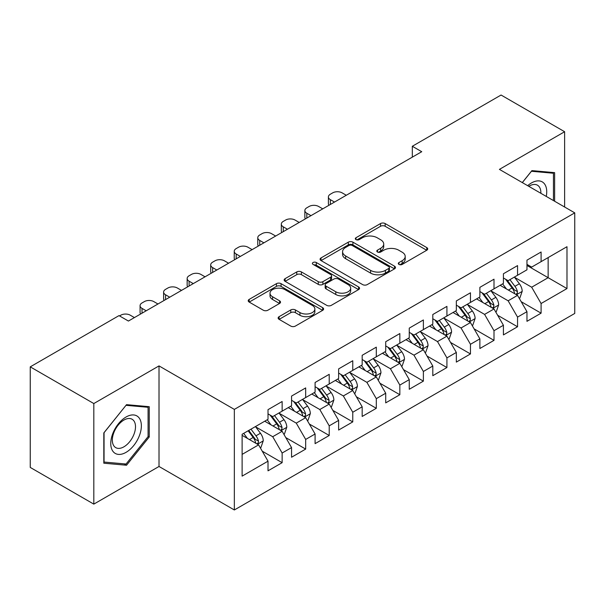 <?xml version="1.0" encoding="UTF-8"?>
<svg xmlns="http://www.w3.org/2000/svg" width="605" height="605" viewBox="0 0 605 605"><rect width="100%" height="100%" fill="white"/><g stroke="black" fill="none" stroke-linecap="round" stroke-linejoin="round"><path stroke-width="0.91" d="M398.967 264.415A2.284 1.323 0 0 0 402.204 264.415L426.752 250.243A3.267 1.883 0 0 0 427.712 248.905A3.267 1.883 0 0 0 426.752 247.574L385.158 223.563A3.267 1.883 0 0 0 380.537 223.563L355.99 237.735A2.284 1.323 0 0 0 355.316 238.665A2.284 1.323 0 0 0 355.99 239.603A2.284 1.323 0 0 0 359.219 239.603L362.403 237.765A10.459 6.035 0 0 1 377.187 237.765L380.651 239.769A10.459 6.035 0 0 1 383.714 244.034A10.459 6.035 0 0 1 380.651 248.307L377.475 250.137A2.284 1.323 0 0 0 376.809 251.075A2.284 1.323 0 0 0 377.475 252.005A2.284 1.323 0 0 0 380.711 252.005L383.888 250.175A10.459 6.035 0 0 1 398.68 250.175L402.143 252.179A10.459 6.035 0 0 1 405.206 256.444A10.459 6.035 0 0 1 402.143 260.717L398.967 262.547A2.284 1.323 0 0 0 398.294 263.485A2.284 1.323 0 0 0 398.967 264.415L398.967 262.547M279.102 316.68A3.267 1.883 0 0 0 278.141 318.011A3.267 1.883 0 0 0 279.102 319.349L290.771 326.08A3.267 1.883 0 0 0 295.391 326.08L322.654 310.342A3.267 1.883 0 0 0 323.615 309.004A3.267 1.883 0 0 0 322.654 307.673L281.06 283.662A3.267 1.883 0 0 0 276.44 283.662L249.177 299.399A3.267 1.883 0 0 0 248.216 300.738A3.267 1.883 0 0 0 249.177 302.069L263.273 310.206A3.267 1.883 0 0 0 267.894 310.206L279.563 303.468A3.267 1.883 0 0 0 280.516 302.137A3.267 1.883 0 0 0 279.563 300.798L272.568 296.768A8.742 5.044 0 0 1 270.012 293.198A8.742 5.044 0 0 1 275.404 288.532A8.742 5.044 0 0 1 284.932 289.629L312.316 305.434A8.742 5.044 0 0 1 314.872 309.004A8.742 5.044 0 0 1 309.48 313.67A8.742 5.044 0 0 1 299.951 312.573L295.391 309.941A3.267 1.883 0 0 0 290.771 309.941L279.102 316.68L279.102 319.349M93.813 403.55L93.813 504.124L159.017 466.478L159.017 365.904L93.813 403.55L30.25 366.857L118.996 315.613L128.419 321.051L421.738 151.704L412.315 146.266L412.315 157.141M159.017 365.904L234.347 409.396L574.75 212.862L574.75 313.443L234.347 509.97L234.347 409.396M564.624 207.023L564.624 131.724L499.42 169.377L574.75 212.862M564.624 131.724L501.069 95.03L412.315 146.266M362.629 284.592A3.267 1.883 0 0 0 367.25 284.592L394.52 268.854A3.267 1.883 0 0 0 395.473 267.516A3.267 1.883 0 0 0 394.52 266.185L352.927 242.166A3.267 1.883 0 0 0 348.306 242.166L321.036 257.911A3.267 1.883 0 0 0 320.083 259.243A3.267 1.883 0 0 0 321.036 260.581L362.629 284.592M313.98 264.907A2.284 1.323 0 0 1 316.302 265.232L316.302 262.517L358.584 286.929A3.267 1.883 0 0 1 359.544 288.26A3.267 1.883 0 0 1 358.584 289.598L331.321 305.336A3.267 1.883 0 0 1 326.7 305.336L285.106 281.325L285.106 278.655A3.267 1.883 0 0 0 284.146 279.994A3.267 1.883 0 0 0 285.106 281.325M285.106 278.655L296.775 271.917A3.267 1.883 0 0 1 301.396 271.917L318.268 281.658A3.267 1.883 0 0 0 322.888 281.658L330.625 277.188A3.267 1.883 0 0 0 331.585 275.857A3.267 1.883 0 0 0 330.625 274.519L313.065 264.385A2.284 1.323 0 0 1 312.399 263.447A2.284 1.323 0 0 1 313.806 262.23A2.284 1.323 0 0 1 316.302 262.517M526.963 265.466L548.145 277.695L548.145 257.579L566.983 246.711L541.089 261.655L541.089 252.005L526.963 260.165L526.963 269.815L517.547 275.252L517.547 265.603L503.42 273.755L503.42 283.405L494.005 288.842L494.005 279.192L479.878 287.345L479.878 296.995L470.463 302.432L470.463 292.782L456.336 300.935L456.336 310.584L446.921 316.022L446.921 306.372L432.802 314.524L432.802 324.174L423.379 329.612L423.379 319.962L409.26 328.122L409.26 337.772L399.844 343.209L399.844 333.559L385.718 341.712L385.718 351.361L376.302 356.799L376.302 347.149L362.176 355.301L362.176 364.951L352.76 370.389L352.76 360.739L338.634 368.891L338.634 378.541L329.218 383.978L329.218 374.329L315.092 382.481L315.092 392.131L305.676 397.568L305.676 387.918L291.557 396.078L291.557 405.728L282.134 411.158L282.134 401.508L268.015 409.668L268.015 419.318L242.121 434.269L242.121 476.127L268.015 461.176L258.6 444.872L242.121 435.35M566.983 246.711L566.983 288.57L541.089 303.521L531.674 287.209L514.605 277.355M521.192 301.683L541.089 313.171L541.089 303.521M541.089 313.171L526.963 321.323L526.963 311.673L517.547 317.111L508.132 300.798L491.063 290.945M497.65 315.273L517.547 326.76L517.547 317.111M517.547 326.76L503.42 334.913L503.42 325.263L494.005 330.701L484.59 314.396L467.521 304.542M474.116 328.87L494.005 340.35L494.005 330.701M494.005 340.35L479.878 348.51L479.878 338.861L470.463 344.29L461.048 327.986L443.979 318.132M450.574 342.46L470.463 353.94L470.463 344.29M470.463 353.94L456.336 362.1L456.336 352.45L446.921 357.888L437.506 341.575L420.437 331.721M427.032 356.05L446.921 367.537L446.921 357.888M446.921 367.537L432.802 375.69L432.802 366.04L423.379 371.478L413.964 355.165L396.895 345.311M403.49 369.64L423.379 381.127L423.379 371.478M423.379 381.127L409.26 389.28L409.26 379.63L399.844 385.067L390.422 368.755L373.361 358.901M379.948 383.23L399.844 394.717L399.844 385.067M399.844 394.717L385.718 402.87L385.718 393.22L376.302 398.657L366.887 382.345L349.819 372.491M356.405 396.827L376.302 408.307L376.302 398.657M376.302 408.307L362.176 416.459L362.176 406.81L352.76 412.247L343.345 395.942L326.276 386.088M332.871 410.417L352.76 421.897L352.76 412.247M352.76 421.897L338.634 430.057L338.634 420.407L329.218 425.837L319.803 409.532L302.734 399.678M309.329 424.007L329.218 435.487L329.218 425.837M329.218 435.487L315.092 443.647L315.092 433.997L305.676 439.434L296.261 423.122L279.192 413.268M285.787 437.596L305.676 449.084L305.676 439.434M305.676 449.084L291.557 457.236L291.557 447.587L282.134 453.024L272.719 436.712L255.65 426.858M262.245 451.186L282.134 462.674L282.134 453.024M282.134 462.674L268.015 470.826L268.015 461.176M268.015 413.88L272.719 416.595L282.134 411.158M242.121 454.385L258.6 444.872M291.557 400.291L296.261 403.006L305.676 397.568M272.719 436.712L282.134 431.274L264.718 421.216M291.557 447.587L282.134 431.274M315.092 386.701L319.803 389.416L329.218 383.978M296.261 423.122L305.676 417.684L288.26 407.626M315.092 433.997L305.676 417.684M338.634 373.103L343.345 375.826L352.76 370.389M319.803 409.532L329.218 404.095L311.802 394.036M338.634 420.407L329.218 404.095M362.176 359.514L366.887 362.236L376.302 356.799M343.345 395.942L352.76 390.505L335.336 380.447M362.176 406.81L352.76 390.505M385.718 345.924L390.422 348.639L399.844 343.209M366.887 382.345L376.302 376.915L358.878 366.857M385.718 393.22L376.302 376.915M409.26 332.334L413.964 335.049L423.379 329.612M390.422 368.755L399.844 363.318L382.421 353.26M409.26 379.63L399.844 363.318M432.802 318.744L437.506 321.459L446.921 316.022M413.964 355.165L423.379 349.728L405.963 339.67M432.802 366.04L423.379 349.728M456.336 305.147L461.048 307.869L470.463 302.432M437.506 341.575L446.921 336.138L429.505 326.08M456.336 352.45L446.921 336.138M479.878 291.557L484.59 294.28L494.005 288.842M461.048 327.986L470.463 322.548L453.047 312.49M479.878 338.861L470.463 322.548M503.42 277.967L508.132 280.69L517.547 275.252M484.59 314.396L494.005 308.958L476.581 298.9M503.42 325.263L494.005 308.958M526.963 264.377L531.674 267.092L541.089 261.655M508.132 300.798L517.547 295.361L500.123 285.31M526.963 311.673L517.547 295.361M30.25 366.857L30.25 467.431L93.813 504.124M159.017 466.478L234.347 509.97M531.674 287.209L548.145 277.695L566.983 288.57M554.626 201.246L554.626 172.644L531.908 170.618L522.289 182.581M149.246 436.976L149.246 406.689L126.536 404.654L103.818 432.915L103.818 463.203L126.536 465.237L149.246 436.976L148.074 436.296M399.882 264.74L402.143 263.432A10.459 6.035 0 0 0 405.206 259.159L405.206 256.444M383.714 244.034L383.714 246.757A10.459 6.035 0 0 1 380.651 251.022L378.39 252.33M426.707 250.266L385.158 226.278A3.267 1.883 0 0 0 380.537 226.278L356.905 239.928M394.475 268.877L352.927 244.889A3.267 1.883 0 0 0 348.306 244.889L321.081 260.604M388.743 268.454A2.284 1.323 0 0 0 389.408 267.516A2.284 1.323 0 0 0 388.743 266.586L352.231 245.501A2.284 1.323 0 0 0 348.994 245.501L345.644 247.437A10.459 6.035 0 0 0 342.581 251.71A10.459 6.035 0 0 0 345.644 255.976L370.6 270.382A10.459 6.035 0 0 0 385.393 270.382L388.743 268.454L388.743 271.169A2.284 1.323 0 0 0 389.408 270.238L389.408 267.516M342.581 251.71L342.581 254.425A10.459 6.035 0 0 0 345.644 258.698L345.644 255.976M388.743 271.169L385.393 273.105A10.459 6.035 0 0 1 370.6 273.105L345.644 258.698M285.152 281.348L296.775 274.64L296.775 271.917M331.585 275.857L331.585 278.572A3.267 1.883 0 0 1 330.625 279.911L322.888 284.38A3.267 1.883 0 0 1 318.268 284.38L301.396 274.64A3.267 1.883 0 0 0 296.775 274.64M316.302 265.232L358.546 289.621M335.767 291.761A8.742 5.044 0 0 0 345.296 292.858A8.742 5.044 0 0 0 350.688 288.192A8.742 5.044 0 0 0 348.132 284.63L338.482 279.056A3.267 1.883 0 0 0 333.862 279.056L326.118 283.526A3.267 1.883 0 0 0 325.165 284.857A3.267 1.883 0 0 0 326.118 286.195L335.767 291.761L335.767 294.484A8.742 5.044 0 0 0 345.296 295.573A8.742 5.044 0 0 0 350.688 290.914L350.688 288.192M325.165 284.857L325.165 287.579A3.267 1.883 0 0 0 326.118 288.91L326.118 286.195M335.767 294.484L326.118 288.91M314.872 309.004L314.872 311.726A8.742 5.044 0 0 1 309.48 316.385A8.742 5.044 0 0 1 299.951 315.296L295.391 312.656A3.267 1.883 0 0 0 290.771 312.656L279.139 319.372M270.012 293.198L270.012 295.913A8.742 5.044 0 0 0 272.568 299.483L272.568 296.768M279.518 303.498L272.568 299.483M322.609 310.365L281.06 286.377A3.267 1.883 0 0 0 276.44 286.377L249.222 302.092M124.131 463.846L126.536 465.237M519.287 298.378L519.854 298.053L522.206 291.262A8.825 5.097 -120 0 0 519.392 283.745L514.386 277.075M334.512 202.062L330.345 199.658A6.655 3.842 0 0 1 328.402 196.935A6.655 3.842 0 0 1 330.345 194.22L332.705 192.859A6.655 3.842 0 0 1 342.12 192.859L346.287 195.264M506.423 288.94L502.619 283.866M500.842 285.719L500.411 285.144M328.954 205.269A6.655 3.842 180 0 1 328.402 203.734L328.402 196.935M515.883 294.408L517.252 293.175L517.441 291.633A8.825 5.097 -120 0 0 514.915 286.331L509.917 279.654M507.066 280.07L513.237 288.313A4.492 2.594 60 0 1 514.053 289.682L517.441 291.633M505.508 279.177L512.095 287.957A8.825 5.097 60 0 1 514.621 293.266L514.794 293.78M495.745 311.976L496.312 311.651L498.664 304.852A8.825 5.097 -120 0 0 495.85 297.335L490.852 290.665M310.978 215.652L306.811 213.247A6.655 3.842 0 0 1 304.859 210.532A6.655 3.842 0 0 1 306.811 207.81L309.163 206.449A6.655 3.842 0 0 1 318.578 206.449L322.745 208.854M482.881 302.53L479.077 297.456M477.3 299.309L476.869 298.734M305.412 218.859A6.655 3.842 180 0 1 304.859 217.324L304.859 210.532M492.341 307.998L493.71 306.765L493.899 305.23A8.825 5.097 -120 0 0 491.373 299.921L486.375 293.243M483.524 293.659L489.695 301.903A4.492 2.594 60 0 1 490.511 303.271L493.899 305.23M481.973 292.767L488.553 301.555A8.825 5.097 60 0 1 491.079 306.856L491.252 307.37M472.202 325.566L472.77 325.24L475.122 318.442A8.825 5.097 -120 0 0 472.308 310.932L467.31 304.255M287.435 229.242L283.269 226.837A6.655 3.842 0 0 1 281.317 224.122A6.655 3.842 0 0 1 283.269 221.4L285.62 220.046A6.655 3.842 0 0 1 295.036 220.046L299.203 222.451M459.339 316.128L455.535 311.053M453.758 312.906L453.327 312.324M281.87 232.456A6.655 3.842 180 0 1 281.317 230.913L281.317 224.122M468.799 321.588L470.168 320.355L470.365 318.82A8.825 5.097 -120 0 0 467.839 313.511L462.833 306.833M459.981 307.249L466.16 315.5A4.492 2.594 60 0 1 466.977 316.861L470.365 318.82M458.431 306.357L465.011 315.144A8.825 5.097 60 0 1 467.536 320.446L467.718 320.96M546.262 196.421A21.636 12.493 120 0 0 544.689 184.147A21.636 12.493 120 0 0 527.666 185.682M540.862 193.297A16.38 9.461 120 0 0 539.32 186.915A16.38 9.461 120 0 0 537.482 185.206A16.38 9.461 120 0 0 528.778 186.325M531.387 171.26L553.446 173.249L553.446 200.565M551.987 172.41L553.446 173.249M522.334 182.604L531.432 171.283M112.81 451.156A21.636 12.493 120 0 0 133.713 445.56A21.636 12.493 120 0 0 139.316 418.191A21.636 12.493 120 0 0 118.414 423.787A21.636 12.493 120 0 0 112.81 451.156M113.884 445.915A16.38 9.461 120 0 0 115.721 447.624A16.38 9.461 120 0 0 130.967 439.979A16.38 9.461 120 0 0 133.947 420.951A16.38 9.461 120 0 0 132.109 419.25A16.38 9.461 120 0 0 116.863 426.896A16.38 9.461 120 0 0 113.884 445.915M126.059 405.327L148.074 407.294L148.074 436.644L126.059 464.02L104.052 462.054L104.052 432.711L126.014 405.297M146.614 406.454L148.074 407.294M448.668 339.155L449.228 338.83L451.58 332.032A8.825 5.097 -120 0 0 448.766 324.522L443.767 317.844M263.893 242.832L259.726 240.427A6.655 3.842 0 0 1 257.775 237.712A6.655 3.842 0 0 1 259.726 234.99L262.078 233.636A6.655 3.842 0 0 1 271.494 233.636L275.661 236.041M435.797 329.717L432 324.643M430.215 326.496L429.784 325.913M258.335 246.046A6.655 3.842 180 0 1 257.775 244.503L257.775 237.712M445.257 335.178L446.626 333.952L446.823 332.41A8.825 5.097 -120 0 0 444.297 327.101L439.291 320.431M436.439 320.847L442.618 329.09A4.492 2.594 60 0 1 443.435 330.451L446.823 332.41M434.889 319.947L441.469 328.734A8.825 5.097 60 0 1 443.994 334.043L444.176 334.55M425.126 352.745L425.686 352.42L428.045 345.621A8.825 5.097 -120 0 0 425.224 338.112L420.225 331.434M240.351 256.429L236.184 254.017A6.655 3.842 0 0 1 234.233 251.302A6.655 3.842 0 0 1 236.184 248.587L238.536 247.226A6.655 3.842 0 0 1 247.959 247.226L252.119 249.631M412.255 343.307L408.458 338.233M406.681 340.086L406.242 339.511M234.793 259.636A6.655 3.842 180 0 1 234.233 258.101L234.233 251.302M421.723 348.767L423.084 347.542L423.281 345.999A8.825 5.097 -120 0 0 420.755 340.691L415.756 334.02M412.897 334.436L419.076 342.68A4.492 2.594 60 0 1 419.893 344.048L423.281 345.999M411.347 333.536L417.926 342.324A8.825 5.097 60 0 1 420.452 347.633L420.634 348.14M401.584 366.335L402.151 366.01L404.503 359.219A8.825 5.097 -120 0 0 401.69 351.702L396.683 345.024M216.809 270.019L212.642 267.614A6.655 3.842 0 0 1 210.691 264.892A6.655 3.842 0 0 1 212.642 262.177L215.002 260.815A6.655 3.842 0 0 1 224.417 260.815L228.584 263.22M388.712 356.897L384.916 351.823M383.139 353.675L382.708 353.101M211.251 273.226A6.655 3.842 180 0 1 210.691 271.69L210.691 264.892M398.181 362.357L399.542 361.132L399.739 359.589A8.825 5.097 -120 0 0 397.213 354.288L392.214 347.61M389.355 348.026L395.534 356.269A4.492 2.594 60 0 1 396.351 357.638L399.739 359.589M387.805 347.126L394.392 355.914A8.825 5.097 60 0 1 396.91 361.223L397.092 361.737M378.042 379.932L378.609 379.6L380.961 372.809A8.825 5.097 -120 0 0 378.148 365.291L373.141 358.621M193.267 283.609L189.1 281.204A6.655 3.842 0 0 1 187.157 278.481A6.655 3.842 0 0 1 189.1 275.767L191.46 274.405A6.655 3.842 0 0 1 200.875 274.405L205.042 276.81M365.178 370.487L361.374 365.412M359.597 367.265L359.166 366.69M187.709 286.815A6.655 3.842 180 0 1 187.157 285.28L187.157 278.481M374.639 375.955L376.007 374.722L376.197 373.187A8.825 5.097 -120 0 0 373.671 367.878L368.672 361.2M365.821 361.616L371.992 369.859A4.492 2.594 60 0 1 372.809 371.228L376.197 373.187M364.263 360.724L370.85 369.511A8.825 5.097 60 0 1 373.376 374.813L373.55 375.327M354.5 393.522L355.067 393.197L357.419 386.398A8.825 5.097 -120 0 0 354.606 378.889L349.607 372.211M169.725 297.199L165.566 294.794A6.655 3.842 0 0 1 163.615 292.079A6.655 3.842 0 0 1 165.566 289.356L167.918 287.995A6.655 3.842 0 0 1 177.333 287.995L181.5 290.4M341.636 384.077L337.832 379.002M336.055 380.863L335.624 380.28M164.167 300.413A6.655 3.842 180 0 1 163.615 298.87L163.615 292.079M351.097 389.544L352.465 388.312L352.654 386.776A8.825 5.097 -120 0 0 350.129 381.468L345.13 374.79M342.279 375.206L348.45 383.457A4.492 2.594 60 0 1 349.266 384.818L352.654 386.776M340.721 374.313L347.308 383.101A8.825 5.097 60 0 1 349.834 388.402L350.008 388.917M330.958 407.112L331.525 406.787L333.877 399.988A8.825 5.097 -120 0 0 331.064 392.479L326.065 385.801M146.191 310.788L142.024 308.384A6.655 3.842 0 0 1 140.073 305.669A6.655 3.842 0 0 1 142.024 302.946L144.376 301.592A6.655 3.842 0 0 1 153.791 301.592L157.958 303.997M318.094 397.674L314.29 392.6M312.513 394.452L312.082 393.87M140.625 314.003A6.655 3.842 180 0 1 140.073 312.46L140.073 305.669M327.555 403.134L328.923 401.902L329.112 400.366A8.825 5.097 -120 0 0 326.594 395.057L321.588 388.38M318.737 388.803L324.915 397.046A4.492 2.594 60 0 1 325.732 398.408L329.112 400.366M317.186 387.903L323.766 396.691A8.825 5.097 60 0 1 326.292 402L326.473 402.507M307.423 420.702L307.983 420.377L310.335 413.578A8.825 5.097 -120 0 0 307.522 406.068L302.523 399.391M119.54 315.931L120.834 315.182A6.655 3.842 0 0 1 130.249 315.182L134.416 317.587M294.552 411.264L290.748 406.189M288.971 408.042L288.54 407.467M304.012 416.724L305.381 415.499L305.578 413.956A8.825 5.097 -120 0 0 303.052 408.647L298.046 401.977M295.195 402.393L301.373 410.636A4.492 2.594 60 0 1 302.19 411.997L305.578 413.956M293.644 401.493L300.224 410.281A8.825 5.097 60 0 1 302.75 415.59L302.931 416.096M283.881 434.292L284.441 433.966L286.8 427.175A8.825 5.097 -120 0 0 283.979 419.658L278.981 412.981M271.01 424.854L267.213 419.779M265.436 421.632L264.998 421.057M280.478 430.314L281.839 429.089L282.036 427.546A8.825 5.097 -120 0 0 279.51 422.245L274.511 415.567M271.653 415.983L277.831 424.226A4.492 2.594 60 0 1 278.648 425.595L282.036 427.546M270.102 415.083L276.682 423.871A8.825 5.097 60 0 1 279.207 429.179L279.389 429.686M260.339 447.882L260.906 447.556L263.258 440.765A8.825 5.097 -120 0 0 260.437 433.248L255.439 426.578M247.468 438.443L243.671 433.369M256.936 443.911L258.297 442.678L258.494 441.136A8.825 5.097 -120 0 0 255.968 435.834L250.969 429.157M248.761 430.435L254.289 437.816A4.492 2.594 60 0 1 255.106 439.185L258.494 441.136M248.141 430.79L253.147 437.46A8.825 5.097 60 0 1 255.665 442.769L255.847 443.283M402.143 263.432L402.143 260.717M377.475 252.005L377.475 250.137M380.651 251.022L380.651 248.307M355.99 239.603L355.99 237.735M380.537 226.278L380.537 223.563M385.158 226.278L385.158 223.563M426.752 250.243L426.752 247.574M321.036 260.581L321.036 257.911M348.306 244.889L348.306 242.166M352.927 244.889L352.927 242.166M394.52 268.854L394.52 266.185M370.6 273.105L370.6 270.382M385.393 273.105L385.393 270.382M301.396 274.64L301.396 271.917M318.268 284.38L318.268 281.658M322.888 284.38L322.888 281.658M330.625 279.911L330.625 277.188M358.584 289.598L358.584 286.929M290.771 312.656L290.771 309.941M295.391 312.656L295.391 309.941M299.951 315.296L299.951 312.573M279.563 303.468L279.563 300.798M249.177 302.069L249.177 299.399M276.44 286.377L276.44 283.662M281.06 286.377L281.06 283.662M322.654 310.342L322.654 307.673M330.345 199.658L330.345 204.467M516.443 294.726L522.145 291.428M514.915 286.331L519.392 283.745M508.404 290.09L512.095 287.957M306.811 213.247L306.811 218.057M492.901 308.316L498.611 305.018M491.373 299.921L495.85 297.335M484.87 303.68L488.553 301.555M283.269 226.837L283.269 231.647M469.359 321.905L475.069 318.616M467.839 313.511L472.308 310.932M461.328 317.27L465.011 315.144M259.726 240.427L259.726 245.237M445.817 335.503L451.527 332.205M444.297 327.101L448.766 324.522M437.786 330.859L441.469 328.734M236.184 254.017L236.184 258.834M422.275 349.093L427.985 345.795M420.755 340.691L425.224 338.112M414.243 344.457L417.926 342.324M212.642 267.614L212.642 272.424M398.733 362.682L404.442 359.385M397.213 354.288L401.69 351.702M390.701 358.047L394.392 355.914M189.1 281.204L189.1 286.014M375.191 376.272L380.9 372.975M373.671 367.878L378.148 365.291M367.159 371.636L370.85 369.511M165.566 294.794L165.566 299.604M351.656 389.862L357.358 386.572M350.129 381.468L354.606 378.889M343.617 385.226L347.308 383.101M142.024 308.384L142.024 313.193M328.114 403.452L333.824 400.162M326.594 395.057L331.064 392.479M320.083 398.816L323.766 396.691M304.572 417.049L310.282 413.752M303.052 408.647L307.522 406.068M296.541 412.406L300.224 410.281M281.03 430.639L286.74 427.342M279.51 422.245L283.979 419.658M272.999 426.003L276.682 423.871M257.488 444.229L263.198 440.932M255.968 435.834L260.437 433.248M249.457 439.593L253.147 437.46"/></g></svg>
